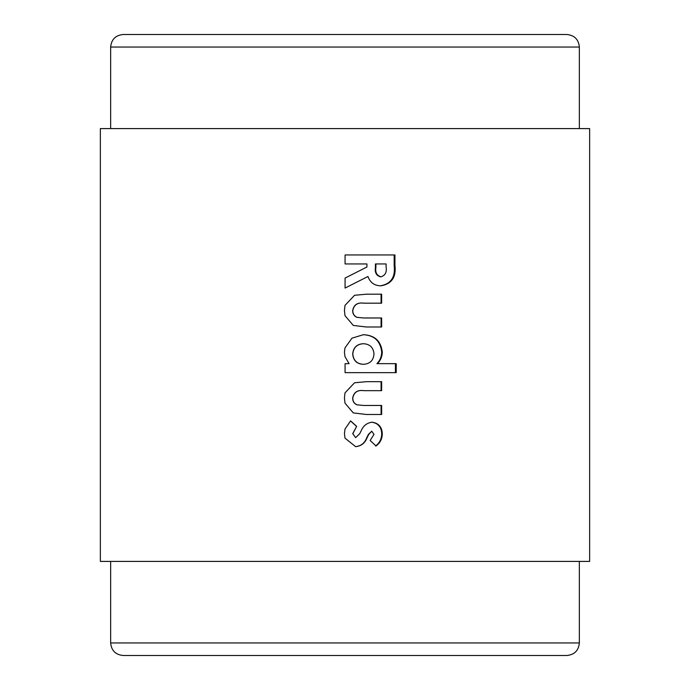 <?xml version="1.0" encoding="UTF-8"?>
<svg xmlns="http://www.w3.org/2000/svg" width="690" height="690" viewBox="0 0 690 690"><rect width="100%" height="100%" fill="white"/><g stroke="black" fill="none" stroke-linecap="round" stroke-linejoin="round"><path stroke-width="1.03" d="M355.626 437.632L352.806 433.734L356.67 426.36L350.606 420.909L345 429.051L344.439 433.57L345 438.15L355.626 446.637C361.198 446.12 365.027 443.118 367.123 437.65L368.762 434.389L371.755 431.198L373.989 434.389L370.151 440.487L376.033 445.99C380.061 443.023 382.148 439.038 382.277 434.019C382.096 427.11 378.698 423.168 372.091 422.194C366.933 422.884 363.302 425.739 361.18 430.776L359.68 433.76L355.626 437.632L352.806 433.734M366.321 414.474L381.648 414.474L381.639 405.47L363.846 405.47L357.101 404.84C354.212 403.555 352.771 401.295 352.797 398.07C353.892 392.213 357.679 389.755 364.148 390.669L381.63 390.669L381.639 381.665L366.597 381.665L354.565 382.76L345 392.869L344.439 398.044L345 403.176L353.306 412.922L366.321 414.474M349.088 363.656L345.078 363.656L345.078 372.66L396.207 372.66L396.207 363.656L377.404 363.656C380.604 360.447 382.226 356.575 382.286 352.029C380.94 340.955 374.627 335.185 363.337 334.71L351.96 338.178L345 347.863L344.431 352.297L345 356.67L349.088 363.656M366.321 326.982L381.639 326.991L381.639 317.978L363.837 317.978L357.101 317.357C354.212 316.063 352.771 313.803 352.797 310.586C353.892 304.73 357.679 302.263 364.148 303.186L381.63 303.186L381.63 294.182L366.597 294.182L354.565 295.277L345 305.377L344.431 310.552L345 315.692L353.306 325.439L366.321 326.982M345.078 278.061L345.078 288.066L367.951 276.492C370.151 282.615 374.472 285.72 380.906 285.815C391.635 283.995 396.319 277.199 394.939 265.434L394.947 254.946L345.078 254.946L345.078 263.951L366.933 263.951L366.933 267.004L345.078 278.061M100.361 561.41L589.639 561.41L589.639 128.59L100.361 128.59L100.361 561.41M110.65 47.049L579.35 47.049C578.608 39.425 574.425 35.242 566.801 34.5L123.2 34.5C115.575 35.242 111.392 39.425 110.65 47.049L110.65 128.59M579.35 642.951L110.65 642.951C111.392 650.575 115.575 654.758 123.2 655.5L566.801 655.5C574.425 654.758 578.608 650.575 579.35 642.951L579.35 561.41M345.078 288.066L367.951 276.492M380.345 285.815C390.92 283.995 395.534 277.199 394.171 265.434L394.171 254.946L394.947 254.946M394.171 254.946L345.078 254.946M345.078 263.951L366.933 263.951M381.027 276.811L380.466 276.811C376.343 275.672 374.661 272.55 375.42 267.453L375.42 263.951L386.089 263.951L386.098 267.013C386.961 272.102 385.27 275.362 381.027 276.811C376.818 275.603 375.11 272.49 375.895 267.453L375.895 263.951M381.078 326.991L381.078 317.978L381.639 317.978M381.078 317.978L363.837 317.978M363.552 317.978L357.101 317.357M356.92 317.357C354.065 316.063 352.659 313.803 352.685 310.586L352.797 310.586M352.685 310.586C353.754 304.73 357.48 302.263 363.854 303.186L363.854 303.186M381.07 303.186L381.07 294.182L381.63 294.182M381.07 294.182L366.261 294.182M345 305.377L344.431 310.552L345 315.692M345 347.863L344.431 352.297L345 356.67M345.078 372.66L375.645 372.66M395.422 372.66L395.422 363.656L396.207 363.656M395.422 363.656L377.404 363.656M376.904 363.656C380.052 360.447 381.656 356.575 381.708 352.029L382.286 352.029M381.708 352.029C380.388 340.955 374.17 335.185 363.052 334.71M363.509 364.303L363.225 364.303C356.756 363.94 353.245 360.49 352.694 353.953C353.315 347.527 356.816 344.12 363.19 343.715L363.475 343.715C369.918 344.103 373.419 347.501 373.98 353.918C373.497 360.43 370.004 363.889 363.509 364.303C356.937 363.94 353.375 360.49 352.814 353.953C353.444 347.527 356.997 344.112 363.475 343.715M365.993 414.474L381.648 414.474M381.078 414.474L381.078 405.47M357.101 404.84L363.846 405.47M356.92 404.84C354.065 403.555 352.65 401.295 352.676 398.07L352.797 398.07M352.676 398.07C353.754 392.213 357.48 389.755 363.854 390.669L381.63 390.669M381.07 390.669L381.078 381.665M345 392.869L344.439 398.044L345 403.176M352.685 433.734L356.67 426.36M356.488 426.36L350.52 420.909M345 429.051L344.439 433.57L345 438.15M355.462 446.637C360.948 446.12 364.725 443.118 366.787 437.65L367.123 437.65M366.787 437.65L368.4 434.389L371.755 431.198M375.558 445.99C379.526 443.023 381.57 439.038 381.708 434.019L382.277 434.019M381.708 434.019C381.527 427.11 378.18 423.168 371.677 422.194M394.171 265.434L394.939 265.434M375.42 267.453L375.895 267.453M110.65 642.951L110.65 561.41M579.35 47.049L579.35 128.59"/></g></svg>
